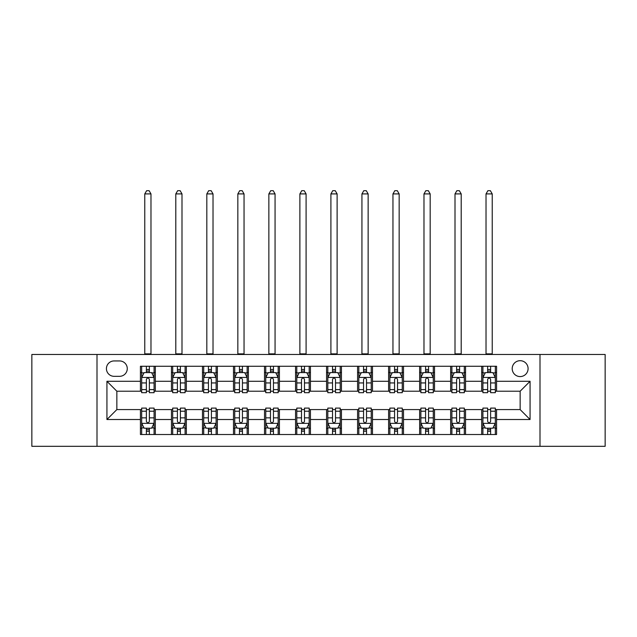 <?xml version="1.0" encoding="UTF-8"?>
<svg xmlns="http://www.w3.org/2000/svg" width="637" height="637" viewBox="0 0 637 637"><rect width="100%" height="100%" fill="white"/><g stroke="black" fill="none" stroke-linecap="round" stroke-linejoin="round"><path stroke-width="0.96" d="M520.15 360.693A7.939 7.939 0 0 0 512.204 368.632A7.939 7.939 0 0 0 520.15 376.578A7.939 7.939 0 0 0 528.089 368.632A7.939 7.939 0 0 0 520.15 360.693M540.001 446.314L605.15 446.314L605.15 354.483L540.001 354.483L540.001 446.314L96.999 446.314L96.999 354.483L31.85 354.483L31.85 446.314L96.999 446.314M114.119 376.324L119.581 376.324A7.692 7.692 0 0 0 127.273 368.632A7.692 7.692 0 0 0 119.581 360.94L114.119 360.94A7.692 7.692 0 0 0 106.427 368.632A7.692 7.692 0 0 0 114.119 376.324M540.001 354.483L96.999 354.483M140.427 419.512L106.928 419.512L106.928 381.292L140.427 381.292L140.427 391.214L116.85 391.214L116.85 409.583L140.427 409.583L140.427 434.522L496.573 434.522L496.573 409.583L520.15 409.583L520.15 391.214L496.573 391.214L496.573 381.292L530.072 381.292L530.072 419.512L496.573 419.512M496.573 381.292L496.573 366.275L140.427 366.275L140.427 381.292M481.683 366.275L481.683 391.214L482.918 391.214M487.639 391.214L490.617 391.214M495.331 391.214L496.573 391.214M481.683 391.214L464.309 391.214M450.654 366.275L450.654 391.214L451.896 391.214M456.61 391.214L459.588 391.214M450.654 391.214L433.287 391.214M419.632 366.275L419.632 391.214L420.874 391.214M425.588 391.214L428.566 391.214M419.632 391.214L402.258 391.214M388.61 366.275L388.61 391.214L389.852 391.214M394.566 391.214L397.544 391.214M388.61 391.214L371.236 391.214M357.588 366.275L357.588 391.214L358.83 391.214M363.544 391.214L366.522 391.214M357.588 391.214L340.214 391.214M326.566 366.275L326.566 391.214L327.808 391.214M332.522 391.214L335.5 391.214M326.566 391.214L309.192 391.214M295.544 366.275L295.544 391.214L296.786 391.214M301.5 391.214L304.478 391.214M295.544 391.214L278.17 391.214M264.522 366.275L264.522 391.214L265.764 391.214M270.478 391.214L273.456 391.214M264.522 391.214L247.148 391.214M233.5 366.275L233.5 391.214L234.742 391.214M239.456 391.214L242.434 391.214M233.5 391.214L216.126 391.214M202.478 366.275L202.478 391.214L203.713 391.214M208.434 391.214L211.412 391.214M202.478 391.214L185.104 391.214M171.449 366.275L171.449 391.214L172.691 391.214M177.412 391.214L180.39 391.214M171.449 391.214L154.082 391.214M140.427 391.214L141.669 391.214M146.383 391.214L149.361 391.214M140.427 409.583L141.669 409.583M146.383 409.583L149.361 409.583M154.082 409.583L155.317 409.583L155.317 434.522M172.691 409.583L155.317 409.583M177.412 409.583L180.39 409.583M185.104 409.583L186.346 409.583L186.346 434.522M203.713 409.583L186.346 409.583M208.434 409.583L211.412 409.583M216.126 409.583L217.368 409.583L217.368 434.522M234.742 409.583L217.368 409.583M239.456 409.583L242.434 409.583M247.148 409.583L248.39 409.583L248.39 434.522M265.764 409.583L248.39 409.583M270.478 409.583L273.456 409.583M278.17 409.583L279.412 409.583L279.412 434.522M296.786 409.583L279.412 409.583M301.5 409.583L304.478 409.583M309.192 409.583L310.434 409.583L310.434 434.522M327.808 409.583L310.434 409.583M332.522 409.583L335.5 409.583M340.214 409.583L341.456 409.583L341.456 434.522M358.83 409.583L341.456 409.583M363.544 409.583L366.522 409.583M371.236 409.583L372.478 409.583L372.478 434.522M389.852 409.583L372.478 409.583M394.566 409.583L397.544 409.583M402.258 409.583L403.5 409.583L403.5 434.522M420.874 409.583L403.5 409.583M425.588 409.583L428.566 409.583M433.287 409.583L434.522 409.583L434.522 434.522M451.896 409.583L434.522 409.583M456.61 409.583L459.588 409.583M464.309 409.583L465.551 409.583L465.551 434.522M482.918 409.583L465.551 409.583M487.639 409.583L490.617 409.583M495.331 409.583L496.573 409.583M155.317 366.275L155.317 391.214M140.427 372.478L141.669 372.478M146.383 372.478L149.361 372.478M154.082 372.478L155.317 372.478M140.427 428.319L141.669 428.319M146.383 428.319L149.361 428.319M154.082 428.319L155.317 428.319M171.449 409.583L171.449 434.522M186.346 366.275L186.346 391.214M171.449 372.478L172.691 372.478M177.412 372.478L180.39 372.478M185.104 372.478L186.346 372.478M171.449 428.319L172.691 428.319M177.412 428.319L180.39 428.319M185.104 428.319L186.346 428.319M202.478 409.583L202.478 434.522M202.478 428.319L203.713 428.319M208.434 428.319L211.412 428.319M216.126 428.319L217.368 428.319M217.368 366.275L217.368 391.214M202.478 372.478L203.713 372.478M208.434 372.478L211.412 372.478M216.126 372.478L217.368 372.478M233.5 409.583L233.5 434.522M233.5 428.319L234.742 428.319M239.456 428.319L242.434 428.319M247.148 428.319L248.39 428.319M248.39 366.275L248.39 391.214M233.5 372.478L234.742 372.478M239.456 372.478L242.434 372.478M247.148 372.478L248.39 372.478M264.522 409.583L264.522 434.522M264.522 428.319L265.764 428.319M270.478 428.319L273.456 428.319M278.17 428.319L279.412 428.319M279.412 366.275L279.412 391.214M264.522 372.478L265.764 372.478M270.478 372.478L273.456 372.478M278.17 372.478L279.412 372.478M295.544 409.583L295.544 434.522M295.544 428.319L296.786 428.319M301.5 428.319L304.478 428.319M309.192 428.319L310.434 428.319M310.434 366.275L310.434 391.214M295.544 372.478L296.786 372.478M301.5 372.478L304.478 372.478M309.192 372.478L310.434 372.478M326.566 409.583L326.566 434.522M326.566 428.319L327.808 428.319M332.522 428.319L335.5 428.319M340.214 428.319L341.456 428.319M341.456 366.275L341.456 391.214M326.566 372.478L327.808 372.478M332.522 372.478L335.5 372.478M340.214 372.478L341.456 372.478M357.588 409.583L357.588 434.522M357.588 428.319L358.83 428.319M363.544 428.319L366.522 428.319M371.236 428.319L372.478 428.319M372.478 366.275L372.478 391.214M357.588 372.478L358.83 372.478M363.544 372.478L366.522 372.478M371.236 372.478L372.478 372.478M388.61 409.583L388.61 434.522M388.61 428.319L389.852 428.319M394.566 428.319L397.544 428.319M402.258 428.319L403.5 428.319M403.5 366.275L403.5 391.214M388.61 372.478L389.852 372.478M394.566 372.478L397.544 372.478M402.258 372.478L403.5 372.478M419.632 409.583L419.632 434.522M419.632 428.319L420.874 428.319M425.588 428.319L428.566 428.319M433.287 428.319L434.522 428.319M434.522 366.275L434.522 391.214M419.632 372.478L420.874 372.478M425.588 372.478L428.566 372.478M433.287 372.478L434.522 372.478M450.654 409.583L450.654 434.522M450.654 428.319L451.896 428.319M456.61 428.319L459.588 428.319M464.309 428.319L465.551 428.319M465.551 366.275L465.551 391.214M450.654 372.478L451.896 372.478M456.61 372.478L459.588 372.478M464.309 372.478L465.551 372.478M481.683 409.583L481.683 434.522M481.683 428.319L482.918 428.319M487.639 428.319L490.617 428.319M495.331 428.319L496.573 428.319M481.683 372.478L482.918 372.478M487.639 372.478L490.617 372.478M495.331 372.478L496.573 372.478M116.85 391.214L106.928 381.292M116.85 409.583L106.928 419.512M530.072 381.292L520.15 391.214M530.072 419.512L520.15 409.583M149.361 369.5L146.383 369.5M154.082 389.597L149.361 389.597L149.361 392.703L154.082 392.703L154.082 377.566L151.598 372.605L144.153 372.605L141.669 377.566L141.669 392.703L146.383 392.703L146.383 389.597L141.669 389.597M141.669 377.566L141.669 366.275M154.082 377.566L154.082 366.275M146.383 372.605L146.383 366.275M149.361 366.275L149.361 372.605M149.361 389.597L149.361 379.429C148.373 377.518 147.378 377.518 146.383 379.429L146.383 389.597M144.774 354.483L144.774 193.911L150.977 193.911L149.114 190.686L146.637 190.686L144.774 193.911M150.977 354.483L150.977 193.911M146.383 431.297L149.361 431.297M141.669 411.207L146.383 411.207L146.383 408.094L141.669 408.094L141.669 423.231L144.153 428.199L151.598 428.199L154.082 423.231L154.082 408.094L149.361 408.094L149.361 411.207L154.082 411.207M154.082 423.231L154.082 434.522M141.669 423.231L141.669 434.522M149.361 428.199L149.361 434.522M146.383 434.522L146.383 428.199M146.383 411.207L146.383 421.368C147.378 423.287 148.373 423.287 149.361 421.368L149.361 411.207M180.39 369.5L177.412 369.5M185.104 389.597L180.39 389.597L180.39 392.703L185.104 392.703L185.104 377.566L182.62 372.605L175.175 372.605L172.691 377.566L172.691 392.703L177.412 392.703L177.412 389.597L172.691 389.597M172.691 377.566L172.691 366.275M185.104 377.566L185.104 366.275M177.412 372.605L177.412 366.275M180.39 366.275L180.39 372.605M180.39 389.597L180.39 379.429C179.395 377.518 178.4 377.518 177.412 379.429L177.412 389.597M175.796 354.483L175.796 193.911L181.999 193.911L180.136 190.686L177.659 190.686L175.796 193.911M181.999 354.483L181.999 193.911M211.412 369.5L208.434 369.5M216.126 389.597L211.412 389.597L211.412 392.703L216.126 392.703L216.126 377.566L213.642 372.605L206.197 372.605L203.713 377.566L203.713 392.703L208.434 392.703L208.434 389.597L203.713 389.597M203.713 377.566L203.713 366.275M216.126 377.566L216.126 366.275M208.434 372.605L208.434 366.275M211.412 366.275L211.412 372.605M211.412 389.597L211.412 379.429C210.417 377.518 209.422 377.518 208.434 379.429L208.434 389.597M206.818 354.483L206.818 193.911L213.021 193.911L211.158 190.686L208.681 190.686L206.818 193.911M213.021 354.483L213.021 193.911M242.434 369.5L239.456 369.5M247.148 389.597L242.434 389.597L242.434 392.703L247.148 392.703L247.148 377.566L244.664 372.605L237.219 372.605L234.742 377.566L234.742 392.703L239.456 392.703L239.456 389.597L234.742 389.597M234.742 377.566L234.742 366.275M247.148 377.566L247.148 366.275M239.456 372.605L239.456 366.275M242.434 366.275L242.434 372.605M242.434 389.597L242.434 379.429C241.439 377.518 240.452 377.518 239.456 379.429L239.456 389.597M237.84 354.483L237.84 193.911L244.043 193.911L242.187 190.686L239.703 190.686L237.84 193.911M244.043 354.483L244.043 193.911M177.412 431.297L180.39 431.297M172.691 411.207L177.412 411.207L177.412 408.094L172.691 408.094L172.691 423.231L175.175 428.199L182.62 428.199L185.104 423.231L185.104 408.094L180.39 408.094L180.39 411.207L185.104 411.207M185.104 423.231L185.104 434.522M172.691 423.231L172.691 434.522M180.39 428.199L180.39 434.522M177.412 434.522L177.412 428.199M177.412 411.207L177.412 421.368C178.4 423.287 179.395 423.287 180.39 421.368L180.39 411.207M208.434 431.297L211.412 431.297M203.713 411.207L208.434 411.207L208.434 408.094L203.713 408.094L203.713 423.231L206.197 428.199L213.642 428.199L216.126 423.231L216.126 408.094L211.412 408.094L211.412 411.207L216.126 411.207M216.126 423.231L216.126 434.522M203.713 423.231L203.713 434.522M211.412 428.199L211.412 434.522M208.434 434.522L208.434 428.199M208.434 411.207L208.434 421.368C209.422 423.287 210.417 423.287 211.412 421.368L211.412 411.207M239.456 431.297L242.434 431.297M234.742 411.207L239.456 411.207L239.456 408.094L234.742 408.094L234.742 423.231L237.219 428.199L244.664 428.199L247.148 423.231L247.148 408.094L242.434 408.094L242.434 411.207L247.148 411.207M247.148 423.231L247.148 434.522M234.742 423.231L234.742 434.522M242.434 428.199L242.434 434.522M239.456 434.522L239.456 428.199M239.456 411.207L239.456 421.368C240.444 423.287 241.439 423.287 242.434 421.368L242.434 411.207M273.456 369.5L270.478 369.5M278.17 389.597L273.456 389.597L273.456 392.703L278.17 392.703L278.17 377.566L275.686 372.605L268.241 372.605L265.764 377.566L265.764 392.703L270.478 392.703L270.478 389.597L265.764 389.597M265.764 377.566L265.764 366.275M278.17 377.566L278.17 366.275M270.478 372.605L270.478 366.275M273.456 366.275L273.456 372.605M273.456 389.597L273.456 379.429C272.461 377.518 271.473 377.518 270.478 379.429L270.478 389.597M268.862 354.483L268.862 193.911L275.065 193.911L273.209 190.686L270.725 190.686L268.862 193.911M275.065 354.483L275.065 193.911M270.478 431.297L273.456 431.297M265.764 411.207L270.478 411.207L270.478 408.094L265.764 408.094L265.764 423.231L268.241 428.199L275.686 428.199L278.17 423.231L278.17 408.094L273.456 408.094L273.456 411.207L278.17 411.207M278.17 423.231L278.17 434.522M265.764 423.231L265.764 434.522M273.456 428.199L273.456 434.522M270.478 434.522L270.478 428.199M270.478 411.207L270.478 421.368C271.466 423.287 272.461 423.287 273.456 421.368L273.456 411.207M304.478 369.5L301.5 369.5M309.192 389.597L304.478 389.597L304.478 392.703L309.192 392.703L309.192 377.566L306.708 372.605L299.263 372.605L296.786 377.566L296.786 392.703L301.5 392.703L301.5 389.597L296.786 389.597M296.786 377.566L296.786 366.275M309.192 377.566L309.192 366.275M301.5 372.605L301.5 366.275M304.478 366.275L304.478 372.605M304.478 389.597L304.478 379.429C303.483 377.518 302.495 377.518 301.5 379.429L301.5 389.597M299.884 354.483L299.884 193.911L306.094 193.911L304.231 190.686L301.747 190.686L299.884 193.911M306.094 354.483L306.094 193.911M335.5 369.5L332.522 369.5M340.214 389.597L335.5 389.597L335.5 392.703L340.214 392.703L340.214 377.566L337.737 372.605L330.292 372.605L327.808 377.566L327.808 392.703L332.522 392.703L332.522 389.597L327.808 389.597M327.808 377.566L327.808 366.275M340.214 377.566L340.214 366.275M332.522 372.605L332.522 366.275M335.5 366.275L335.5 372.605M335.5 389.597L335.5 379.429C334.513 377.518 333.517 377.518 332.522 379.429L332.522 389.597M330.906 354.483L330.906 193.911L337.116 193.911L335.253 190.686L332.769 190.686L330.906 193.911M337.116 354.483L337.116 193.911M366.522 369.5L363.544 369.5M371.236 389.597L366.522 389.597L366.522 392.703L371.236 392.703L371.236 377.566L368.759 372.605L361.314 372.605L358.83 377.566L358.83 392.703L363.544 392.703L363.544 389.597L358.83 389.597M358.83 377.566L358.83 366.275M371.236 377.566L371.236 366.275M363.544 372.605L363.544 366.275M366.522 366.275L366.522 372.605M366.522 389.597L366.522 379.429C365.534 377.518 364.539 377.518 363.544 379.429L363.544 389.597M361.935 354.483L361.935 193.911L368.138 193.911L366.275 190.686L363.791 190.686L361.935 193.911M368.138 354.483L368.138 193.911M301.5 431.297L304.478 431.297M296.786 411.207L301.5 411.207L301.5 408.094L296.786 408.094L296.786 423.231L299.263 428.199L306.708 428.199L309.192 423.231L309.192 408.094L304.478 408.094L304.478 411.207L309.192 411.207M309.192 423.231L309.192 434.522M296.786 423.231L296.786 434.522M304.478 428.199L304.478 434.522M301.5 434.522L301.5 428.199M301.5 411.207L301.5 421.368C302.487 423.287 303.483 423.287 304.478 421.368L304.478 411.207M332.522 431.297L335.5 431.297M327.808 411.207L332.522 411.207L332.522 408.094L327.808 408.094L327.808 423.231L330.292 428.199L337.737 428.199L340.214 423.231L340.214 408.094L335.5 408.094L335.5 411.207L340.214 411.207M340.214 423.231L340.214 434.522M327.808 423.231L327.808 434.522M335.5 428.199L335.5 434.522M332.522 434.522L332.522 428.199M332.522 411.207L332.522 421.368C333.517 423.287 334.505 423.287 335.5 421.368L335.5 411.207M363.544 431.297L366.522 431.297M358.83 411.207L363.544 411.207L363.544 408.094L358.83 408.094L358.83 423.231L361.314 428.199L368.759 428.199L371.236 423.231L371.236 408.094L366.522 408.094L366.522 411.207L371.236 411.207M371.236 423.231L371.236 434.522M358.83 423.231L358.83 434.522M366.522 428.199L366.522 434.522M363.544 434.522L363.544 428.199M363.544 411.207L363.544 421.368C364.539 423.287 365.527 423.287 366.522 421.368L366.522 411.207M397.544 369.5L394.566 369.5M402.258 389.597L397.544 389.597L397.544 392.703L402.258 392.703L402.258 377.566L399.781 372.605L392.336 372.605L389.852 377.566L389.852 392.703L394.566 392.703L394.566 389.597L389.852 389.597M389.852 377.566L389.852 366.275M402.258 377.566L402.258 366.275M394.566 372.605L394.566 366.275M397.544 366.275L397.544 372.605M397.544 389.597L397.544 379.429C396.556 377.518 395.561 377.518 394.566 379.429L394.566 389.597M392.957 354.483L392.957 193.911L399.16 193.911L397.297 190.686L394.813 190.686L392.957 193.911M399.16 354.483L399.16 193.911M394.566 431.297L397.544 431.297M389.852 411.207L394.566 411.207L394.566 408.094L389.852 408.094L389.852 423.231L392.336 428.199L399.781 428.199L402.258 423.231L402.258 408.094L397.544 408.094L397.544 411.207L402.258 411.207M402.258 423.231L402.258 434.522M389.852 423.231L389.852 434.522M397.544 428.199L397.544 434.522M394.566 434.522L394.566 428.199M394.566 411.207L394.566 421.368C395.561 423.287 396.548 423.287 397.544 421.368L397.544 411.207M428.566 369.5L425.588 369.5M433.287 389.597L428.566 389.597L428.566 392.703L433.287 392.703L433.287 377.566L430.803 372.605L423.358 372.605L420.874 377.566L420.874 392.703L425.588 392.703L425.588 389.597L420.874 389.597M420.874 377.566L420.874 366.275M433.287 377.566L433.287 366.275M425.588 372.605L425.588 366.275M428.566 366.275L428.566 372.605M428.566 389.597L428.566 379.429C427.578 377.518 426.583 377.518 425.588 379.429L425.588 389.597M423.979 354.483L423.979 193.911L430.182 193.911L428.319 190.686L425.842 190.686L423.979 193.911M430.182 354.483L430.182 193.911M425.588 431.297L428.566 431.297M420.874 411.207L425.588 411.207L425.588 408.094L420.874 408.094L420.874 423.231L423.358 428.199L430.803 428.199L433.287 423.231L433.287 408.094L428.566 408.094L428.566 411.207L433.287 411.207M433.287 423.231L433.287 434.522M420.874 423.231L420.874 434.522M428.566 428.199L428.566 434.522M425.588 434.522L425.588 428.199M425.588 411.207L425.588 421.368C426.583 423.287 427.578 423.287 428.566 421.368L428.566 411.207M459.588 369.5L456.61 369.5M464.309 389.597L459.588 389.597L459.588 392.703L464.309 392.703L464.309 377.566L461.825 372.605L454.38 372.605L451.896 377.566L451.896 392.703L456.61 392.703L456.61 389.597L451.896 389.597M451.896 377.566L451.896 366.275M464.309 377.566L464.309 366.275M456.61 372.605L456.61 366.275M459.588 366.275L459.588 372.605M459.588 389.597L459.588 379.429C458.6 377.518 457.605 377.518 456.61 379.429L456.61 389.597M455.001 354.483L455.001 193.911L461.204 193.911L459.341 190.686L456.864 190.686L455.001 193.911M461.204 354.483L461.204 193.911M456.61 431.297L459.588 431.297M451.896 411.207L456.61 411.207L456.61 408.094L451.896 408.094L451.896 423.231L454.38 428.199L461.825 428.199L464.309 423.231L464.309 408.094L459.588 408.094L459.588 411.207L464.309 411.207M464.309 423.231L464.309 434.522M451.896 423.231L451.896 434.522M459.588 428.199L459.588 434.522M456.61 434.522L456.61 428.199M456.61 411.207L456.61 421.368C457.605 423.287 458.6 423.287 459.588 421.368L459.588 411.207M490.617 369.5L487.639 369.5M495.331 389.597L490.617 389.597L490.617 392.703L495.331 392.703L495.331 377.566L492.847 372.605L485.402 372.605L482.918 377.566L482.918 392.703L487.639 392.703L487.639 389.597L482.918 389.597M482.918 377.566L482.918 366.275M495.331 377.566L495.331 366.275M487.639 372.605L487.639 366.275M490.617 366.275L490.617 372.605M490.617 389.597L490.617 379.429C489.622 377.518 488.627 377.518 487.639 379.429L487.639 389.597M486.023 354.483L486.023 193.911L492.226 193.911L490.363 190.686L487.886 190.686L486.023 193.911M492.226 354.483L492.226 193.911M487.639 431.297L490.617 431.297M482.918 411.207L487.639 411.207L487.639 408.094L482.918 408.094L482.918 423.231L485.402 428.199L492.847 428.199L495.331 423.231L495.331 408.094L490.617 408.094L490.617 411.207L495.331 411.207M495.331 423.231L495.331 434.522M482.918 423.231L482.918 434.522M490.617 428.199L490.617 434.522M487.639 434.522L487.639 428.199M487.639 411.207L487.639 421.368C488.627 423.287 489.622 423.287 490.617 421.368L490.617 411.207M171.449 419.512L155.317 419.512M171.449 381.292L155.317 381.292M202.478 381.292L186.346 381.292M202.478 419.512L186.346 419.512M233.5 381.292L217.368 381.292M233.5 419.512L217.368 419.512M264.522 381.292L248.39 381.292M264.522 419.512L248.39 419.512M295.544 381.292L279.412 381.292M295.544 419.512L279.412 419.512M326.566 381.292L310.434 381.292M326.566 419.512L310.434 419.512M357.588 381.292L341.456 381.292M357.588 419.512L341.456 419.512M388.61 381.292L372.478 381.292M388.61 419.512L372.478 419.512M419.632 381.292L403.5 381.292M419.632 419.512L403.5 419.512M450.654 381.292L434.522 381.292M450.654 419.512L434.522 419.512M481.683 381.292L465.551 381.292M481.683 419.512L465.551 419.512M154.019 377.446L141.733 377.446M141.669 372.9L144.002 372.9M151.749 372.9L154.082 372.9M146.383 382.941L141.669 382.941M154.082 382.941L149.361 382.941M149.361 371.084L146.383 371.084M144.774 353.869L150.977 353.869M141.733 423.358L154.019 423.358M154.082 427.897L151.749 427.897M144.002 427.897L141.669 427.897M149.361 417.856L154.082 417.856M141.669 417.856L146.383 417.856M146.383 429.72L149.361 429.72M185.041 377.446L172.754 377.446M172.691 372.9L175.024 372.9M182.771 372.9L185.104 372.9M177.412 382.941L172.691 382.941M185.104 382.941L180.39 382.941M180.39 371.084L177.412 371.084M175.796 353.869L181.999 353.869M216.062 377.446L203.776 377.446M203.713 372.9L206.046 372.9M213.793 372.9L216.126 372.9M208.434 382.941L203.713 382.941M216.126 382.941L211.412 382.941M211.412 371.084L208.434 371.084M206.818 353.869L213.021 353.869M247.084 377.446L234.798 377.446M234.742 372.9L237.075 372.9M244.815 372.9L247.148 372.9M239.456 382.941L234.742 382.941M247.148 382.941L242.434 382.941M242.434 371.084L239.456 371.084M237.84 353.869L244.043 353.869M172.754 423.358L185.041 423.358M185.104 427.897L182.771 427.897M175.024 427.897L172.691 427.897M180.39 417.856L185.104 417.856M172.691 417.856L177.412 417.856M177.412 429.72L180.39 429.72M203.776 423.358L216.062 423.358M216.126 427.897L213.793 427.897M206.046 427.897L203.713 427.897M211.412 417.856L216.126 417.856M203.713 417.856L208.434 417.856M208.434 429.72L211.412 429.72M234.798 423.358L247.084 423.358M247.148 427.897L244.815 427.897M237.075 427.897L234.742 427.897M242.434 417.856L247.148 417.856M234.742 417.856L239.456 417.856M239.456 429.72L242.434 429.72M278.106 377.446L265.82 377.446M265.764 372.9L268.097 372.9M275.837 372.9L278.17 372.9M270.478 382.941L265.764 382.941M278.17 382.941L273.456 382.941M273.456 371.084L270.478 371.084M268.862 353.869L275.065 353.869M265.82 423.358L278.106 423.358M278.17 427.897L275.837 427.897M268.097 427.897L265.764 427.897M273.456 417.856L278.17 417.856M265.764 417.856L270.478 417.856M270.478 429.72L273.456 429.72M309.128 377.446L296.85 377.446M296.786 372.9L299.119 372.9M306.859 372.9L309.192 372.9M301.5 382.941L296.786 382.941M309.192 382.941L304.478 382.941M304.478 371.084L301.5 371.084M299.884 353.869L306.094 353.869M340.15 377.446L327.872 377.446M327.808 372.9L330.141 372.9M337.881 372.9L340.214 372.9M332.522 382.941L327.808 382.941M340.214 382.941L335.5 382.941M335.5 371.084L332.522 371.084M330.906 353.869L337.116 353.869M371.18 377.446L358.894 377.446M358.83 372.9L361.163 372.9M368.903 372.9L371.236 372.9M363.544 382.941L358.83 382.941M371.236 382.941L366.522 382.941M366.522 371.084L363.544 371.084M361.935 353.869L368.138 353.869M296.85 423.358L309.128 423.358M309.192 427.897L306.859 427.897M299.119 427.897L296.786 427.897M304.478 417.856L309.192 417.856M296.786 417.856L301.5 417.856M301.5 429.72L304.478 429.72M327.872 423.358L340.15 423.358M340.214 427.897L337.881 427.897M330.141 427.897L327.808 427.897M335.5 417.856L340.214 417.856M327.808 417.856L332.522 417.856M332.522 429.72L335.5 429.72M358.894 423.358L371.18 423.358M371.236 427.897L368.903 427.897M361.163 427.897L358.83 427.897M366.522 417.856L371.236 417.856M358.83 417.856L363.544 417.856M363.544 429.72L366.522 429.72M402.202 377.446L389.916 377.446M389.852 372.9L392.185 372.9M399.925 372.9L402.258 372.9M394.566 382.941L389.852 382.941M402.258 382.941L397.544 382.941M397.544 371.084L394.566 371.084M392.957 353.869L399.16 353.869M389.916 423.358L402.202 423.358M402.258 427.897L399.925 427.897M392.185 427.897L389.852 427.897M397.544 417.856L402.258 417.856M389.852 417.856L394.566 417.856M394.566 429.72L397.544 429.72M433.224 377.446L420.938 377.446M420.874 372.9L423.207 372.9M430.954 372.9L433.287 372.9M425.588 382.941L420.874 382.941M433.287 382.941L428.566 382.941M428.566 371.084L425.588 371.084M423.979 353.869L430.182 353.869M420.938 423.358L433.224 423.358M433.287 427.897L430.954 427.897M423.207 427.897L420.874 427.897M428.566 417.856L433.287 417.856M420.874 417.856L425.588 417.856M425.588 429.72L428.566 429.72M464.246 377.446L451.959 377.446M451.896 372.9L454.229 372.9M461.976 372.9L464.309 372.9M456.61 382.941L451.896 382.941M464.309 382.941L459.588 382.941M459.588 371.084L456.61 371.084M455.001 353.869L461.204 353.869M451.959 423.358L464.246 423.358M464.309 427.897L461.976 427.897M454.229 427.897L451.896 427.897M459.588 417.856L464.309 417.856M451.896 417.856L456.61 417.856M456.61 429.72L459.588 429.72M495.267 377.446L482.981 377.446M482.918 372.9L485.251 372.9M492.998 372.9L495.331 372.9M487.639 382.941L482.918 382.941M495.331 382.941L490.617 382.941M490.617 371.084L487.639 371.084M486.023 353.869L492.226 353.869M482.981 423.358L495.267 423.358M495.331 427.897L492.998 427.897M485.251 427.897L482.918 427.897M490.617 417.856L495.331 417.856M482.918 417.856L487.639 417.856M487.639 429.72L490.617 429.72"/></g></svg>
